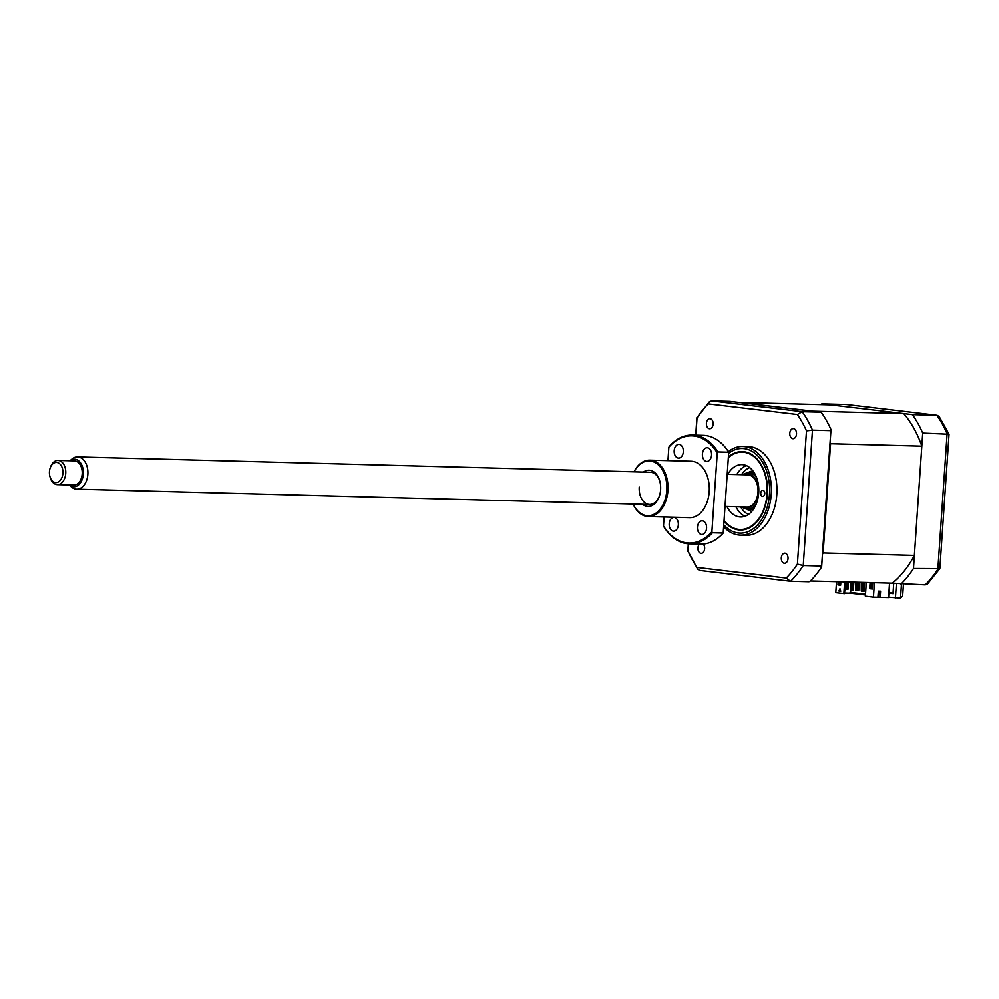 <?xml version="1.0" encoding="UTF-8"?>
<svg xmlns="http://www.w3.org/2000/svg" width="999" height="999" viewBox="0 0 999 999"><rect width="100%" height="100%" fill="white"/><g stroke="black" fill="none" stroke-linecap="round" stroke-linejoin="round"><path stroke-width="1.5" d="M739.272 402.485A101.211 67.82 91.5 0 1 739.335 402.435L830.569 404.87L903.695 413.586A101.211 67.82 91.5 0 1 921.827 446.153L914.372 555.407A101.211 67.82 91.5 0 1 892.132 583.166L925.261 584.865L927.522 583.953L939.834 568.618L949.025 434.24L939.147 416.508L937.124 415.297L846.515 404.508L821.827 403.833A108.866 72.964 -88.5 0 0 821.041 404.62M900.886 584.203A108.866 72.964 -88.5 0 0 913.486 568.481L939.834 568.618M913.486 568.481L922.714 433.079L949.025 434.24M922.714 433.079A108.866 72.964 -88.5 0 0 912.437 414.622L937.124 415.297M912.437 414.622L821.827 403.833M893.044 593.181L888.873 592.682M888.573 597.165L900.511 598.114L901.46 584.228M895.429 597.976L896.403 583.678M893.705 583.354L893.006 593.643L888.848 593.144M903.446 584.278L902.646 596.066L900.511 598.114M724.575 521.69A39.236 26.286 -88.5 0 0 740.197 530.019A39.236 26.286 -88.5 0 0 767.407 493.918A39.236 26.286 -88.5 0 0 742.294 451.585A39.236 26.286 -88.5 0 0 729.02 456.481M706.418 423.314A5.045 3.372 -88.5 0 0 709.652 428.746A5.045 3.372 -88.5 0 0 713.149 424.113A5.045 3.372 -88.5 0 0 709.914 418.681A5.045 3.372 -88.5 0 0 706.418 423.314M789.797 433.241A5.045 3.372 -88.5 0 0 793.019 438.686A5.045 3.372 -88.5 0 0 796.515 434.041A5.045 3.372 -88.5 0 0 793.293 428.608A5.045 3.372 -88.5 0 0 789.797 433.241M781.305 557.817A5.045 3.372 -88.5 0 0 784.527 563.261A5.045 3.372 -88.5 0 0 788.024 558.616A5.045 3.372 -88.5 0 0 784.802 553.184A5.045 3.372 -88.5 0 0 781.305 557.817M699.437 544.143A5.045 3.372 -88.5 0 0 697.926 547.889A5.045 3.372 -88.5 0 0 701.161 553.334A5.045 3.372 -88.5 0 0 704.657 548.688A5.045 3.372 -88.5 0 0 703.196 544.068M724.188 527.285A44.356 29.72 -88.5 0 0 740.459 535.152L746.041 535.302A44.356 29.72 -88.5 0 0 776.81 494.493A44.356 29.72 -88.5 0 0 748.413 446.628L742.831 446.478A44.356 29.72 -88.5 0 0 728.333 451.598M740.459 535.152A44.356 29.72 -88.5 0 0 771.228 494.343A44.356 29.72 -88.5 0 0 742.831 446.478M695.866 435.139L697.04 417.819A105.832 70.929 91.5 0 1 708.204 403.883L797.389 414.51L802.197 411.675L820.604 412.162L821.802 413.062A108.866 72.964 91.5 0 1 831.006 429.582L830.868 430.619L812.474 430.132L803.246 565.521A108.866 72.964 91.5 0 1 790.634 581.256L809.04 581.755L810.351 581.043A108.866 72.964 91.5 0 0 821.64 566.957L821.64 566.021L803.246 565.521L797.402 564.11A105.832 70.929 91.5 0 1 786.238 578.046L790.334 581.231L699.725 570.441L697.702 569.23L697.052 567.432A105.832 70.929 91.5 0 1 687.961 551.073L688.448 543.818M820.604 412.162L729.982 401.373L711.588 400.886L709.327 401.798L708.204 403.883M821.64 566.957L831.006 429.582M821.64 566.021L830.868 430.619M786.238 578.046L697.052 567.432M697.702 569.23L687.961 551.073M797.389 414.51A105.832 70.929 91.5 0 1 806.493 430.856L812.474 430.132A108.866 72.964 91.5 0 0 802.197 411.675L711.588 400.886M806.493 430.856L797.402 564.11M709.327 401.798L697.04 417.819M724.612 521.066A38.711 25.937 -88.5 0 0 738.611 529.383A38.711 25.937 -88.5 0 0 767.057 493.881A38.711 25.937 -88.5 0 0 743.868 452.222A38.711 25.937 -88.5 0 0 728.983 457.105M762.549 496.378A3.022 2.023 91.5 0 1 760.739 493.219A3.022 2.023 91.5 0 1 762.836 490.347A3.022 2.023 91.5 0 1 762.961 490.359A3.022 2.023 91.5 0 1 764.784 493.518A3.022 2.023 91.5 0 1 762.674 496.391A3.022 2.023 91.5 0 1 762.549 496.378M747.464 474.837A16.134 10.814 91.5 0 1 747.652 474.837L727.809 474.313A26.211 17.57 91.5 0 1 741.945 464.61A26.211 17.57 91.5 0 1 743.019 464.685A26.211 17.57 91.5 0 1 758.765 492.082A26.211 17.57 91.5 0 1 740.534 517.007A26.211 17.57 91.5 0 1 739.46 516.92A26.211 17.57 91.5 0 1 726.972 506.555M745.054 516.258A26.211 17.57 91.5 0 1 735.938 506.793M736.812 474.55A26.211 17.57 91.5 0 1 746.403 465.596M741.558 474.675A24.188 16.209 91.5 0 1 749.762 467.607M743.331 506.993A16.933 11.351 -88.5 0 0 758.516 492.307A16.933 11.351 -88.5 0 0 744.193 474.75M742.981 474.712A18.144 12.163 91.5 0 1 748.613 472.852A18.144 12.163 91.5 0 1 756.705 477.859M830.132 442.42A101.211 67.82 91.5 0 1 830.581 443.706L823.139 552.959A101.211 67.82 91.5 0 1 822.514 554.133M739.335 402.435L812.449 411.138A101.211 67.82 91.5 0 1 812.499 411.201M755.993 504.57A18.144 12.163 91.5 0 1 747.639 509.128A18.144 12.163 91.5 0 1 742.12 506.968M892.132 583.166L810.414 580.981M914.372 555.407L823.139 552.959M903.695 413.586L812.449 411.138M921.827 446.153L830.581 443.706M840.871 581.793L840.634 585.239L837.936 584.914L838.161 581.718M840.758 591.233L838.885 591.008L839.984 588.686L840.758 591.233L838.885 591.008M845.853 581.93L844.455 593.643L835.788 592.657L836.538 581.68M843.855 593.618L844.654 581.893M872.801 582.654L872.364 589.01L869.679 588.698L870.092 582.579M866.308 582.479L865.371 596.178L873.438 597.14L874.425 582.692M851.023 582.067L850.499 589.76L851.847 589.922L852.372 582.105M856.43 582.205L855.881 590.397L857.217 590.559L857.791 582.242M861.85 582.355L861.25 591.033L862.599 591.196L863.198 582.392M872.676 582.642L872.252 588.886M853.87 582.142L853.333 589.959L851.847 589.922M859.277 582.292L858.715 590.596L857.217 590.559M864.697 582.429L864.098 591.246L862.599 591.196M848.463 581.992L847.964 589.323L846.465 589.273L846.965 581.955M845.354 589.148L846.465 589.273M840.109 589.073L839.185 591.008M855.906 589.909L855.856 582.192M861.288 590.559L861.275 582.342M871.677 588.823L872.102 582.629M879.033 591.158L878.62 597.14L880.169 597.327L880.581 591.196L878.346 591.146L877.921 597.265L873.438 597.14M840.634 585.127L837.936 584.914M839.135 584.952L839.36 581.755M872.377 588.911L869.679 588.698M870.878 588.723L871.29 582.604M878.246 592.557L878.933 592.582M850.811 582.055L850.649 593.206L844.942 593.044M878.72 595.791L878.034 595.704M865.509 594.218L850.099 592.382M878.658 596.54L877.984 596.453M865.459 594.967L850.649 593.206M889.535 583.091L888.548 597.552L880.169 597.327M748.501 514.423A24.188 16.209 91.5 0 1 740.696 506.93M55.782 482.542A10.077 6.756 -88.5 0 0 62.912 472.827A10.077 6.756 -88.5 0 0 56.556 462.4A10.077 6.756 -88.5 0 0 50.187 467.969A10.077 6.756 -88.5 0 0 49.95 476.635A10.077 6.756 -88.5 0 0 55.782 482.542M50.187 467.969L50.487 467.12A12.1 8.104 91.5 0 1 57.979 460.414A12.1 8.104 91.5 0 1 58.129 460.427A12.1 8.104 91.5 0 1 65.759 472.827A12.1 8.104 91.5 0 1 57.33 484.602A12.1 8.104 91.5 0 1 57.193 484.59A12.1 8.104 91.5 0 1 50.2 477.51L49.95 476.635M73.651 485.039A12.1 8.104 -88.5 0 0 73.789 485.039A12.1 8.104 -88.5 0 0 82.218 473.276A12.1 8.104 -88.5 0 0 74.575 460.864A12.1 8.104 -88.5 0 0 74.438 460.851A12.1 8.104 -88.5 0 0 74.301 460.851M69.343 484.927A13.799 9.253 -88.5 0 0 73.576 486.738A13.799 9.253 -88.5 0 0 83.354 473.439A13.799 9.253 -88.5 0 0 74.638 459.165A13.799 9.253 -88.5 0 0 69.992 460.739L71.841 459.115A16.134 10.814 91.5 0 1 77.535 456.905A16.134 10.814 91.5 0 1 77.722 456.918A16.134 10.814 91.5 0 1 87.9 473.464A16.134 10.814 91.5 0 1 76.673 489.148A16.134 10.814 91.5 0 1 76.486 489.148A16.134 10.814 91.5 0 1 71.104 486.638L69.318 484.915M747.652 474.837A16.134 10.814 91.5 0 1 747.839 474.85A16.134 10.814 91.5 0 1 758.029 491.396A16.134 10.814 91.5 0 1 746.79 507.092A16.134 10.814 91.5 0 1 746.603 507.08M643.368 472.052A18.144 12.163 91.5 0 1 659.69 480.819A18.144 12.163 91.5 0 1 660.601 489.76A18.144 12.163 91.5 0 1 659.265 496.416A18.144 12.163 91.5 0 1 642.507 504.295M639.235 487.087A16.134 10.814 -88.5 0 0 649.562 504.483A16.134 10.814 -88.5 0 0 659.415 495.966M633.216 504.045A27.423 18.369 -88.5 0 0 652.934 514.772A27.423 18.369 -88.5 0 0 666.795 490.497A27.423 18.369 -88.5 0 0 655.406 462.699A27.423 18.369 -88.5 0 0 634.078 471.803M634.015 471.803A28.222 18.919 91.5 0 1 649.85 460.127A28.222 18.919 91.5 0 1 667.931 490.584A28.222 18.919 91.5 0 1 648.339 516.558A28.222 18.919 91.5 0 1 633.154 504.045M669.205 523.763A6.856 4.595 -88.5 0 0 673.588 531.156A6.856 4.595 -88.5 0 0 678.346 524.85A6.856 4.595 -88.5 0 0 673.95 517.457A6.856 4.595 -88.5 0 0 669.205 523.763M697.439 527.122A6.856 4.595 -88.5 0 0 701.822 534.515A6.856 4.595 -88.5 0 0 706.58 528.209A6.856 4.595 -88.5 0 0 702.197 520.816A6.856 4.595 -88.5 0 0 697.439 527.122M702.422 454.046A6.856 4.595 -88.5 0 0 706.805 461.438A6.856 4.595 -88.5 0 0 711.563 455.132A6.856 4.595 -88.5 0 0 707.18 447.727A6.856 4.595 -88.5 0 0 702.422 454.046M674.188 450.674A6.856 4.595 -88.5 0 0 678.571 458.079A6.856 4.595 -88.5 0 0 683.328 451.76A6.856 4.595 -88.5 0 0 678.933 444.368A6.856 4.595 -88.5 0 0 674.188 450.674M649.85 460.127L691.133 461.226A28.222 18.919 91.5 0 1 709.215 491.683A28.222 18.919 91.5 0 1 689.622 517.657L648.339 516.558M664.11 516.97L663.498 525.911A53.621 35.939 -88.5 0 0 711.9 531.68L717.27 452.972A53.621 35.939 -88.5 0 0 668.855 447.215L667.944 460.614M689.522 543.868L700.299 544.168A54.433 36.476 -88.5 0 0 723.201 533.066L712.424 532.779A54.433 36.476 91.5 0 1 689.522 543.868A54.433 36.476 91.5 0 1 664.023 527.01L663.498 525.911M668.855 447.215L669.53 446.141A54.433 36.476 91.5 0 1 692.444 435.052A54.433 36.476 91.5 0 1 717.944 451.91L728.708 452.197A54.433 36.476 -88.5 0 0 703.209 435.339L692.444 435.052M723.201 533.066L728.708 452.197M712.424 532.779L711.9 531.68M717.27 452.972L717.944 451.91M659.815 481.268A16.134 10.814 -88.5 0 0 650.424 472.24L77.535 456.905M925.261 584.865A108.866 72.964 -88.5 0 0 937.861 569.13L947.102 433.728A108.866 72.964 -88.5 0 0 936.825 415.272L846.215 404.483M724.325 525.349A42.333 28.372 -88.5 0 0 752.697 529.145A42.333 28.372 -88.5 0 0 769.48 494.168A42.333 28.372 -88.5 0 0 757.617 455.694A42.333 28.372 -88.5 0 0 729.083 452.959M747.739 472.877A20.155 13.511 91.5 0 1 753.021 470.979M751.947 511.226A20.155 13.511 91.5 0 1 746.777 509.053M687.799 551.386L688.311 543.806M695.729 435.139L696.927 417.382M754.395 473.002L748.613 472.852M753.421 509.278L747.639 509.128M57.33 484.602L73.789 485.039M76.673 489.148L649.562 504.483M725.611 506.518L746.79 507.092M57.979 460.414L74.438 460.851"/></g></svg>
